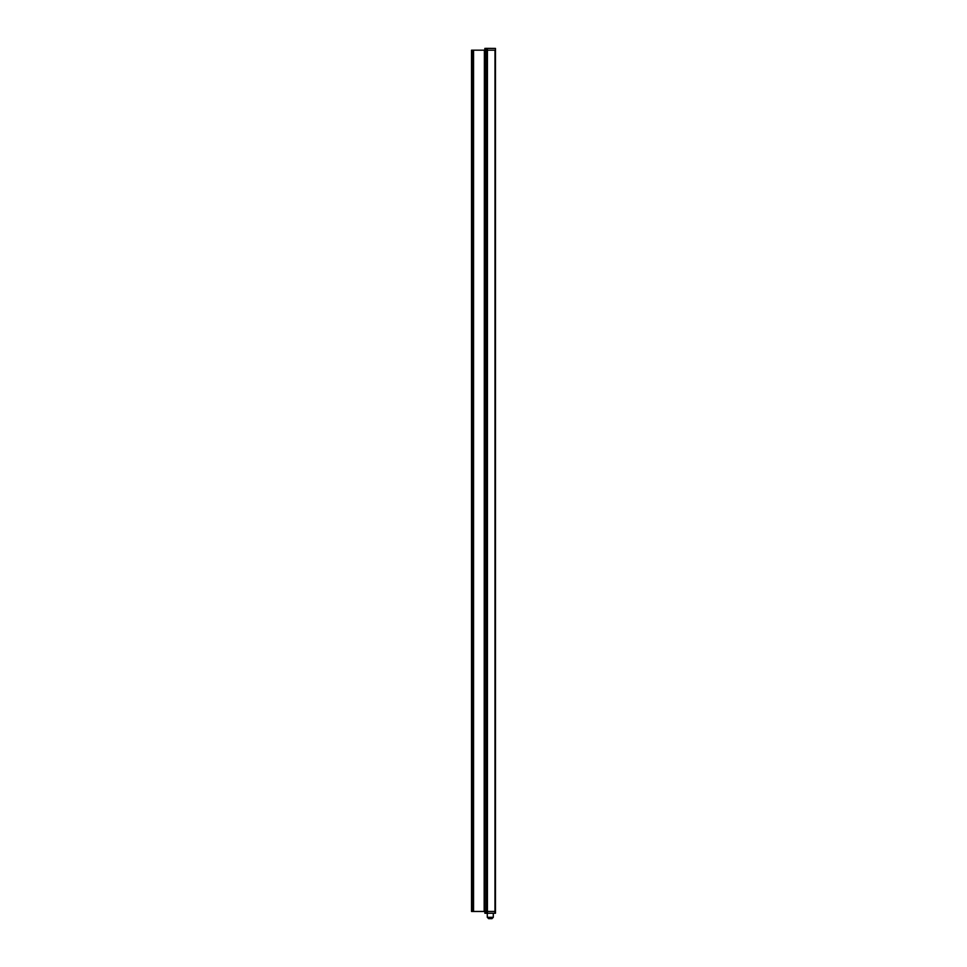 <?xml version="1.0" encoding="UTF-8"?>
<svg xmlns="http://www.w3.org/2000/svg" width="967" height="967" viewBox="0 0 967 967"><rect width="100%" height="100%" fill="white"/><g stroke="black" fill="none" stroke-linecap="round" stroke-linejoin="round"><path stroke-width="1.45" d="M472.754 50.187L472.754 911.47L471.521 911.47L471.521 50.187L473.564 50.187L473.564 911.47L484.382 911.47L484.382 50.187L484.165 911.47L487.428 911.47L487.404 913.259L484.866 913.259L484.866 911.47M495.467 48.398L495.467 913.259L487.404 913.259M484.612 911.47L484.612 50.187L473.564 50.187M494.971 913.259L494.995 50.187L486.063 50.187L486.099 911.47M472.754 911.47L473.564 911.47M491.852 918.65L488.734 918.65M495.467 913.259L495.467 911.47L487.428 911.47L487.428 50.187L487.404 48.398L484.878 48.398L484.854 50.187L485.192 48.398M484.854 911.47L484.866 913.259M487.078 913.307L486.413 913.307M484.842 48.398L484.83 50.187L484.878 48.398M494.971 48.398L487.404 48.398M486.063 48.398L486.063 50.187L485.192 50.187M486.341 48.35L488.661 48.398M488.77 48.35L489.423 48.398M490.184 48.35L490.958 48.398M472.307 50.187L472.307 911.47M473.117 50.187L473.117 911.47M487.283 913.259L487.283 917.308L493.303 917.308L491.949 918.65M486.05 913.259L486.05 911.47M485.18 911.47L485.18 913.259M493.303 913.259L493.303 917.308M487.283 917.308L488.637 918.65"/></g></svg>
